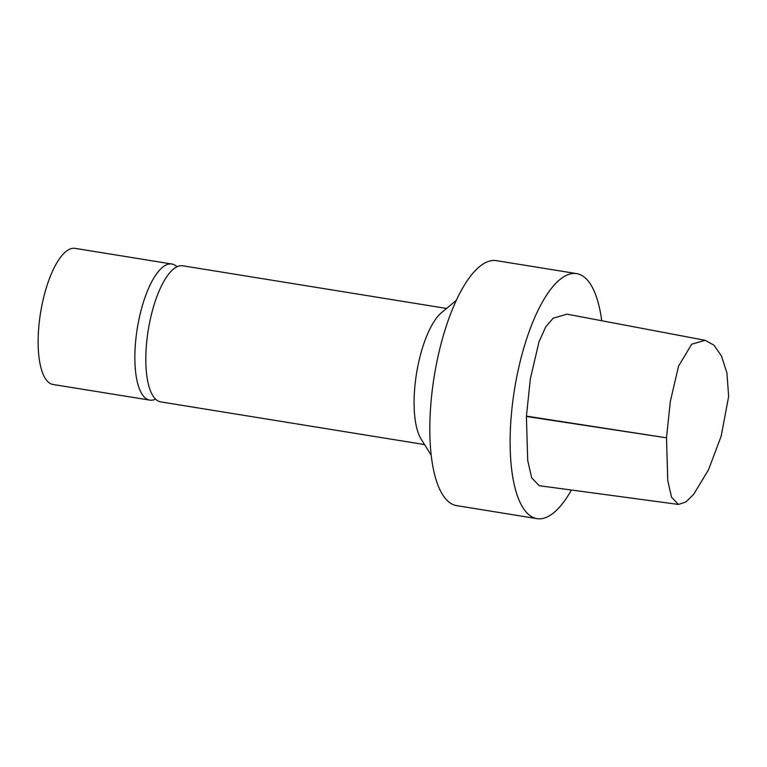 <?xml version="1.0" encoding="UTF-8"?>
<svg xmlns="http://www.w3.org/2000/svg" width="767" height="767" viewBox="0 0 767 767"><rect width="100%" height="100%" fill="white"/><g stroke="black" fill="none" stroke-linecap="round" stroke-linejoin="round"><path stroke-width="1.15" d="M678.479 504.437L539.191 485.693L531.675 477.812L527.706 460.459L526.411 416.471A3.739 1.294 -80.8 0 1 526.43 416.126L530.352 378.812L538.98 341.861L545.701 326.943L553.122 318.238L566.995 314.163L705.094 340.289L691.719 344.191L678.565 366.108L670.329 401.448L666.513 437.813L667.76 480.593L671.537 497.179L678.479 504.437L685.986 501.906L693.684 494.303L708.507 469.797L721.162 436.174L728.65 396.453L726.915 372.915L721.507 356.109L714.039 345.227L705.094 340.289M571.396 490.027A124.101 42.856 -80.8 0 1 537.015 518.636A124.101 42.856 -80.8 0 1 510.506 426.855A124.101 42.856 -80.8 0 1 576.64 273.618A124.101 42.856 -80.8 0 1 601.731 320.74M537.015 518.636L456.71 505.645A124.101 42.856 -80.8 0 1 430.201 413.864A124.101 42.856 -80.8 0 1 496.345 260.636L576.64 273.618M431.227 455.31L421.15 439.127A68.944 23.806 -80.8 0 1 414.295 394.305A68.944 23.806 -80.8 0 1 441.619 312.553L456.288 300.376M424.544 444.572L160.754 401.898A68.944 23.806 -80.8 0 1 146.027 350.912A68.944 23.806 -80.8 0 1 182.767 265.785L446.557 308.449M155.576 399.147A68.944 23.806 -80.8 0 1 149.795 400.125L53.076 384.488A68.944 23.806 -80.8 0 1 38.35 333.492A68.944 23.806 -80.8 0 1 75.099 248.364L171.818 264.011A68.944 23.806 -80.8 0 1 176.995 266.763M149.795 400.125A68.944 23.806 -80.8 0 1 135.069 349.138A68.944 23.806 -80.8 0 1 171.818 264.011M526.411 416.471L666.513 437.813L526.43 416.126"/></g></svg>
